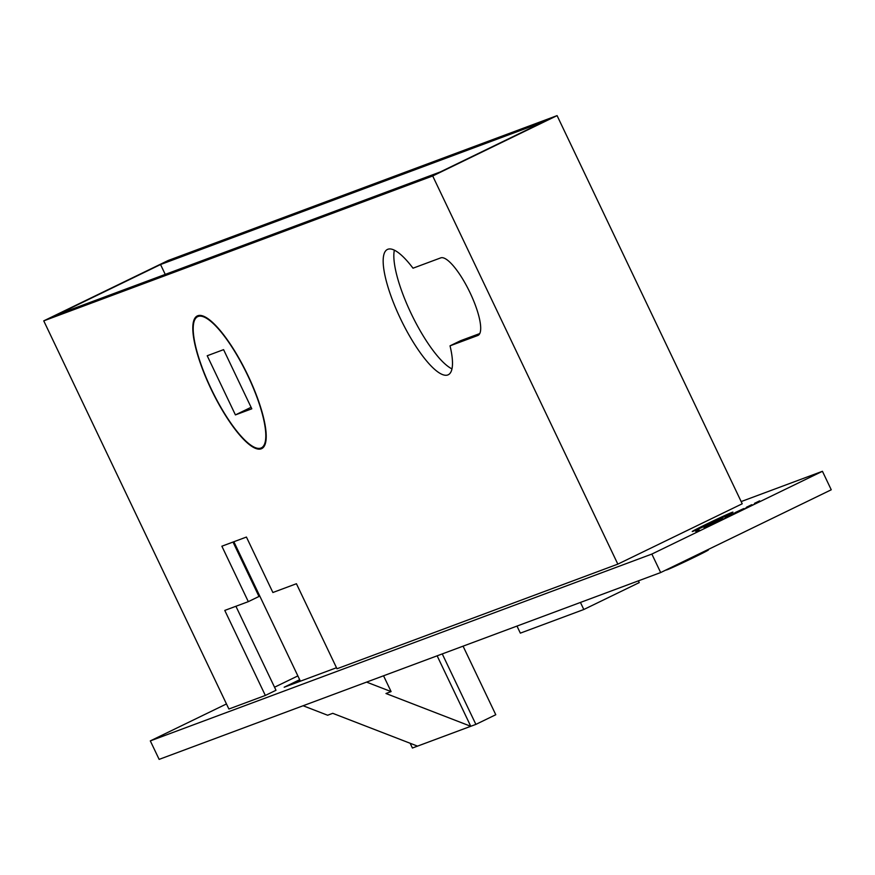 <?xml version="1.0" encoding="UTF-8"?>
<svg xmlns="http://www.w3.org/2000/svg" width="875" height="875" viewBox="0 0 875 875"><rect width="100%" height="100%" fill="white"/><g stroke="black" fill="none" stroke-linecap="round" stroke-linejoin="round"><path stroke-width="1.31" d="M299.72 679.798L288.761 685.125L300.223 680.848L233.866 541.734M303.111 705.753L327.633 715.236L332.741 713.322L417.539 746.123L412.42 748.027L410.145 743.269M442.258 653.92L475.88 724.391L495.775 714.733L463.072 646.166M475.88 724.391L470.761 726.294L437.139 655.823M417.539 746.123L470.761 726.294L385.973 693.503L391.092 691.589L383.545 675.784M391.092 691.589L366.581 682.106M211.291 389.058A72.931 19.359 -115.9 0 0 261.341 447.88A72.931 19.359 -115.9 0 0 247.723 375.484A72.931 19.359 -115.9 0 0 197.662 316.662A72.931 19.359 -115.9 0 0 211.291 389.058M251.081 407.302L235.419 414.903L251.803 408.8L223.584 349.65L207.211 355.753L235.419 414.903M638.411 580.847L639.242 582.597L583.811 609.503L520.352 633.139L516.983 626.084M583.811 609.503L580.442 602.438M693.033 531.322A22.531 0.547 -25.5 0 0 715.542 521.03A22.531 0.547 -25.5 0 0 732.922 512.138A22.531 0.547 -25.5 0 0 732.123 512.345A22.531 0.547 -25.5 0 0 709.625 522.637A22.531 0.547 -25.5 0 0 692.245 531.53A22.531 0.547 -25.5 0 0 693.033 531.322M247.931 375.408A73.752 19.578 -115.9 0 0 197.312 315.93A73.752 19.578 -115.9 0 0 211.083 389.134A73.752 19.578 -115.9 0 0 261.702 448.623A73.752 19.578 -115.9 0 0 247.931 375.408M479.762 333.561L460.698 340.659L450.034 345.833L477.805 335.497A43.017 11.419 -115.9 0 0 478.067 335.377A43.017 11.419 -115.9 0 0 469.798 292.184A43.017 11.419 -115.9 0 0 440.781 257.863L413.011 268.198A69.65 18.495 -115.9 0 0 387.428 249.452A69.65 18.495 -115.9 0 0 400.433 318.598A69.65 18.495 -115.9 0 0 448.241 374.773A69.65 18.495 -115.9 0 0 450.034 345.833M451.97 368.889A69.65 18.495 64.1 0 1 411.097 313.425A69.65 18.495 64.1 0 1 394.363 250.173M708.236 549.467L708.444 549.905A23.352 0.569 154.5 0 1 690.441 559.125A23.352 0.569 154.5 0 1 667.111 569.789A23.352 0.569 154.5 0 1 666.291 570.008L666.225 569.866M741.169 501.572L822.434 471.297L831.25 489.781L660.669 572.556L159.141 759.38L150.314 740.895L226.472 703.948M297.861 675.905L274.531 687.225M235.922 606.277L275.997 690.277L265.333 695.45L228.889 709.023L43.75 320.863L432.698 175.973L557.08 115.62L168.131 260.509L43.75 320.863M822.434 471.297L651.853 554.072L150.314 740.895M233.012 542.052L258.978 596.477L248.314 601.65L221.867 546.208L246.433 537.053L272.88 592.506L296.428 583.734L336.984 668.763L617.837 564.134L742.219 503.781L557.08 115.62M336.492 667.745L284.178 687.225L299.677 679.711M732.725 514.369L735.995 513.056L732.725 514.369M730.111 515.889L723.68 518.886L730.483 515.659M754.447 503.366L759.631 500.85L754.447 503.366M746.495 507.227L751.68 504.711L746.495 507.227M735.492 512.444L743.728 508.572L735.35 512.487M713.705 523.13L710.084 524.573L713.705 523.13M704.211 527.636L710.423 524.672L704.233 527.68M699.366 530.097L695.811 531.508L699.366 530.097M714.405 522.681L722.63 518.798L714.252 522.725M725.397 517.453L734.803 512.892L725.397 517.453M723.33 519.17L717.784 521.719L723.439 519.094M744.581 508.867L738.139 511.864L744.942 508.638M745.216 508.375L753.112 504.744L745.084 508.408M751.045 505.586L750.094 506.1M660.669 572.556L651.853 554.072M160.541 264.534L57.477 314.541L440.289 171.948L543.342 121.931L160.541 264.534L165.244 274.4M704.058 527.68L709.275 525.153L704.091 527.745M720.803 519.575L715.247 522.277L720.945 519.597M725.703 517.77L729.542 516.108L725.703 517.77M740.163 510.748L744.013 509.086L740.163 510.748M248.314 601.65L224.777 610.422L265.333 695.45M432.698 175.973L617.837 564.134M693.788 531.027A22.531 0.547 154.5 0 1 712.523 521.708A22.531 0.547 154.5 0 1 731.544 513.013M263.966 446.611L261.341 447.88M200.287 315.394L197.662 316.662"/></g></svg>
